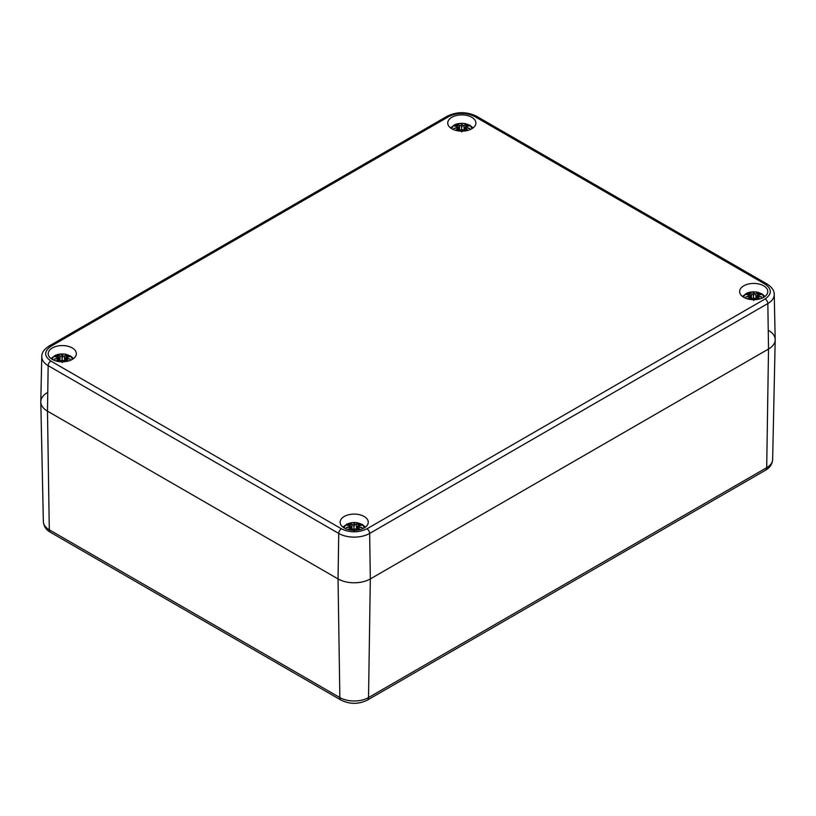 <?xml version="1.0" encoding="UTF-8"?>
<svg xmlns="http://www.w3.org/2000/svg" width="816" height="816" viewBox="0 0 816 816"><rect width="100%" height="100%" fill="white"/><g stroke="black" fill="none" stroke-linecap="round" stroke-linejoin="round"><path stroke-width="1.22" d="M50.857 346.321L449.035 116.433C457.552 112.455 466.069 112.455 474.575 116.433L765.143 284.182C772.038 289.099 772.038 294.015 765.143 298.931L366.965 528.819C358.448 532.797 349.931 532.797 341.425 528.819L50.857 361.06C43.962 356.153 43.962 351.237 50.857 346.321A3.805 2.193 60 0 0 48.95 346.127C44.095 349.268 41.698 352.757 41.769 356.592L40.8 401.686A22.828 13.178 0 0 0 47.481 411.162L338.048 578.921A22.828 13.178 0 0 0 370.331 578.921L768.519 349.034L370.331 578.921A22.828 13.178 180 0 1 338.048 578.921L47.481 411.162A22.828 13.178 180 0 1 40.8 402.002A22.828 13.178 180 0 1 47.481 392.527M765.52 470.21C769.876 467.762 772.252 464.212 772.64 459.541A20.267 11.699 180 0 1 766.703 467.67L368.526 697.558A5.712 3.295 60 0 1 367.343 700.097L765.52 470.21A5.712 3.295 -120 0 0 766.703 467.67L768.519 349.034A22.828 13.178 0 0 0 775.2 339.874A22.828 13.178 0 0 0 768.519 330.388M72.236 347.942A14.076 8.129 0 0 0 56.896 346.178A14.076 8.129 0 0 0 48.205 353.695A14.076 8.129 0 0 0 62.281 361.814A14.076 8.129 0 0 0 76.357 353.695A14.076 8.129 0 0 0 72.236 347.942M364.15 516.477A14.076 8.129 0 0 0 348.809 514.712A14.076 8.129 0 0 0 340.119 522.22A14.076 8.129 0 0 0 354.195 530.349A14.076 8.129 0 0 0 368.271 522.22A14.076 8.129 0 0 0 364.15 516.477M763.674 285.814A14.076 8.129 0 0 0 748.333 284.05A14.076 8.129 0 0 0 739.643 291.557A14.076 8.129 0 0 0 753.719 299.686A14.076 8.129 0 0 0 767.795 291.557A14.076 8.129 0 0 0 763.674 285.814M471.76 117.28A14.076 8.129 0 0 0 456.419 115.515A14.076 8.129 0 0 0 447.729 123.022A14.076 8.129 0 0 0 461.805 131.152A14.076 8.129 0 0 0 475.881 123.022A14.076 8.129 0 0 0 471.76 117.28M41.769 356.592A21.869 12.628 0 0 0 48.164 365.67L338.732 533.429A21.869 12.628 0 0 0 369.648 533.429L767.836 303.542L768.519 349.034A22.828 13.178 0 0 0 775.2 339.548L774.231 294.454A21.869 12.628 0 0 1 767.836 303.542A3.805 2.193 -120 0 0 765.143 298.931M455.644 130.336A24.684 17.656 -55.2 0 1 457.909 128.826L458.133 127.928L453.9 128.438L458.133 127.286L457.909 126.562A24.684 15.178 -133.3 0 0 454.461 126.041A8.629 4.978 180 0 1 457.297 124.399A24.684 12.811 72.3 0 1 459.847 125.44L461.254 125.48L461.805 123.869L462.356 125.48L463.763 125.44A24.684 12.811 -72.3 0 1 466.324 124.399A8.629 4.978 180 0 1 469.159 126.041A24.684 15.178 133.3 0 0 465.701 126.562L465.487 127.286L469.71 128.438L465.487 127.928L465.701 128.826A24.684 17.656 55.2 0 1 467.976 130.336M464.722 130.978A24.684 10.322 -116.3 0 0 463.763 129.938L462.356 129.734L462.121 131.152M461.499 131.152L461.254 129.734L459.847 129.938A24.684 10.322 116.3 0 0 458.888 130.978M465.701 128.826L465.487 127.928M465.457 130.876L465.365 127.959L465.569 129.04L467.65 130.417M469.71 128.438L468.313 128.224L469.71 128.438M465.487 127.286L465.701 126.562M464.804 130.927L465.569 126.623M469.159 126.041L468.629 126.123L469.159 126.041M466.324 124.399L463.906 125.664L462.356 125.48M465.681 126.551L466.171 124.705M463.763 125.44L464.304 130.387M461.805 123.869L462.172 125.674M461.254 125.48L459.847 125.44M457.297 124.399L457.929 126.521M459.306 130.387L459.714 125.664L457.45 124.705M454.461 126.041L454.991 126.123L454.461 126.041M457.909 126.562L458.133 127.286M458.051 126.623L458.816 130.927M455.297 128.224L458.255 127.51M458.133 127.928L457.909 128.826M458.164 130.876L458.255 127.959L458.051 129.04L455.971 130.417M459.847 129.938L458.816 130.968L459.724 129.948L461.407 129.724M461.448 129.805L461.805 131.498L462.172 129.805L461.805 131.988L461.438 129.775M463.906 129.999L464.804 130.968L463.886 129.948L462.213 129.724M462.172 125.695L461.805 127.214L461.805 124.471L461.438 125.674M461.805 131.152L461.448 125.695M56.12 360.998A24.684 17.656 -55.2 0 1 58.385 359.489L58.599 358.591L54.376 359.101L58.599 357.949L58.385 357.224A24.684 15.178 -133.3 0 0 54.937 356.704A8.629 4.978 180 0 1 57.763 355.062A24.684 12.811 72.3 0 1 60.323 356.113L61.73 356.143L62.281 354.532L62.832 356.143L64.24 356.113A24.684 12.811 -72.3 0 1 66.8 355.062A8.629 4.978 180 0 1 69.635 356.704A24.684 15.178 133.3 0 0 66.178 357.224L65.963 357.949L70.186 359.101L65.963 358.591L66.178 359.489A24.684 17.656 55.2 0 1 68.442 360.998M65.198 361.641A24.684 10.322 -116.3 0 0 64.24 360.611L62.832 360.397L62.597 361.814M61.965 361.814L61.73 360.397L60.323 360.611A24.684 10.322 116.3 0 0 59.364 361.641M66.178 359.489L65.963 358.591M65.933 361.539L65.841 358.622L66.035 359.713L68.126 361.09M70.186 359.101L68.789 358.887L70.186 359.101M65.963 357.949L66.178 357.224M65.851 358.561L66.035 357.286M69.635 356.704L69.095 356.786L69.635 356.704M66.8 355.062L64.382 356.327L62.832 356.143M66.157 357.214L66.637 355.368M64.24 356.113L64.78 361.049M62.281 354.532L62.648 356.337M61.73 356.143L60.323 356.113M57.763 355.062L58.599 357.949M59.782 361.049L60.18 356.327L57.926 355.368M54.937 356.704L55.468 356.786L54.937 356.704M58.528 357.286L58.385 359.489M55.774 358.887L58.721 358.173M58.63 361.539L58.732 358.622L58.528 359.713L56.437 361.09M60.323 360.611L59.282 361.631L60.2 360.611L61.873 360.386M61.924 360.468L62.281 362.651L62.648 360.437L62.281 362.161L61.924 360.468M64.382 360.662L65.28 361.631M62.648 356.368L62.281 357.877L62.281 355.133L61.914 356.337M62.281 361.814L61.924 356.368M747.558 298.87A24.684 17.656 -55.2 0 1 749.822 297.361L750.037 296.453L745.814 296.973L750.037 295.82L749.822 295.096A24.684 15.178 -133.3 0 0 746.365 294.566A8.629 4.978 180 0 1 749.2 292.934A24.684 12.811 72.3 0 1 751.76 293.974L753.168 294.015L753.719 292.403L754.27 294.015L755.677 293.974A24.684 12.811 -72.3 0 1 758.237 292.934A8.629 4.978 180 0 1 761.063 294.566A24.684 15.178 133.3 0 0 757.615 295.096L757.401 295.82L761.624 296.973L757.401 296.453L757.615 297.361A24.684 17.656 55.2 0 1 759.88 298.87M756.636 299.513A24.684 10.322 -116.3 0 0 755.677 298.472L754.27 298.258L754.035 299.686M753.403 299.686L753.168 298.258L751.76 298.472A24.684 10.322 116.3 0 0 750.802 299.513M757.615 297.361L757.401 296.453M757.37 299.411L757.268 296.494L757.472 297.575L759.563 298.952M761.624 296.973L760.226 296.759L761.624 296.973M757.401 295.82L758.074 293.24L754.27 294.015M757.472 295.157L756.707 299.462M761.063 294.566L760.532 294.658L761.063 294.566M755.677 293.974L756.218 298.921M753.719 292.403L753.719 295.739L753.719 293.005L753.352 294.229L751.76 293.974M753.168 294.015L753.719 299.686M749.2 292.934L749.833 295.055M751.22 298.921L751.618 294.199L749.363 293.24M746.365 294.566L746.905 294.658L746.365 294.566M749.822 295.096L750.037 295.82M749.965 295.157L750.149 296.432M747.211 296.759L750.159 296.045M750.037 296.453L749.822 297.361M750.067 299.411L750.159 296.494L749.965 297.575L747.874 298.952M751.76 298.472L750.72 299.503M753.352 298.34L753.719 300.512L754.086 298.309L753.719 300.033L753.352 298.34M755.82 298.534L756.718 299.503L755.8 298.483L754.127 298.258M348.024 529.533A24.684 17.656 -55.2 0 1 350.299 528.023L350.513 527.116L346.29 527.636L350.513 526.483L350.299 525.759A24.684 15.178 -133.3 0 0 346.841 525.239A8.629 4.978 180 0 1 349.676 523.597A24.684 12.811 72.3 0 1 352.237 524.637L353.644 524.678L354.195 523.066L354.746 524.678L356.153 524.637A24.684 12.811 -72.3 0 1 358.703 523.597A8.629 4.978 180 0 1 361.539 525.239A24.684 15.178 133.3 0 0 358.091 525.759L357.867 526.483L362.1 527.636L357.867 527.116L358.091 528.023A24.684 17.656 55.2 0 1 360.356 529.533M357.112 530.176A24.684 10.322 -116.3 0 0 356.153 529.135L354.746 528.931L354.501 530.349M353.879 530.349L353.644 528.931L352.237 529.135A24.684 10.322 116.3 0 0 351.278 530.176M358.091 528.023L357.867 527.116M357.836 530.074L357.745 527.156L357.949 528.238L360.029 529.615M362.1 527.636L360.703 527.422L362.1 527.636M357.867 526.483L358.55 523.903L354.746 524.678M357.949 525.82L357.745 526.738L360.703 527.422M361.539 525.239L361.009 525.32L361.539 525.239M356.153 524.637L356.694 529.584M354.195 523.066L354.195 526.412L354.195 523.668L353.828 524.892L352.237 524.637M353.644 524.678L354.195 530.349M349.676 523.597L350.309 525.718M351.696 529.584L352.094 524.861L349.829 523.903M346.841 525.239L347.371 525.32L346.841 525.239M350.299 525.759L350.513 526.483M350.431 525.82L351.196 530.125L352.237 529.135M347.687 527.422L350.635 526.708M350.513 527.116L350.299 528.023M350.543 530.074L350.635 527.156L350.431 528.238L348.35 529.615M353.828 529.003L354.195 531.185L354.562 528.972L354.195 530.696L353.828 529.003M356.286 529.196L357.184 530.165L356.276 529.145L354.603 528.921M357.184 530.125L357.745 526.738M341.037 700.097A5.712 3.295 -60 0 1 339.854 697.558L49.297 529.808A5.712 3.295 120 0 0 50.48 532.338L341.037 700.097C349.809 704.381 358.571 704.381 367.343 700.097M366.965 528.819A3.805 2.193 -120 0 1 369.648 533.429L370.331 578.921L368.526 697.558A20.267 11.699 180 0 1 339.854 697.558L338.048 578.921L338.732 533.429A3.805 2.193 -60 0 1 341.425 528.819M50.857 361.06A3.805 2.193 -60 0 0 48.164 365.67L47.481 411.162L49.297 529.808A20.267 11.699 180 0 1 43.36 521.679C43.748 526.34 46.124 529.9 50.48 532.338M474.575 116.433A3.805 2.193 -60 0 1 476.483 116.239C466.701 111.517 456.919 111.517 447.137 116.239A3.805 2.193 60 0 1 449.035 116.433M476.483 116.239L767.05 283.999A3.805 2.193 120 0 0 765.143 284.182M451.84 128.765A9.986 5.763 180 0 1 458.255 123.706A9.986 5.763 180 0 1 468.874 125.021A9.986 5.763 180 0 1 471.781 128.765M465.365 127.51L468.313 128.224M465.946 125.246A7.65 4.417 180 0 1 467.711 126.143M455.909 126.143A7.65 4.417 180 0 1 457.674 125.246M52.316 359.428A9.986 5.763 180 0 1 58.732 354.368A9.986 5.763 180 0 1 69.34 355.684A9.986 5.763 180 0 1 72.257 359.428M65.841 358.173L68.789 358.887M66.412 355.909A7.65 4.417 180 0 1 68.177 356.806M56.386 356.806A7.65 4.417 180 0 1 58.15 355.909M743.743 297.299A9.986 5.763 180 0 1 750.159 292.24A9.986 5.763 180 0 1 760.777 293.556A9.986 5.763 180 0 1 763.684 297.299M757.279 296.045L760.226 296.759M757.85 293.77A7.65 4.417 180 0 1 759.614 294.678M747.823 294.678A7.65 4.417 180 0 1 749.588 293.77M344.219 527.962A9.986 5.763 180 0 1 350.635 522.903A9.986 5.763 180 0 1 361.253 524.219A9.986 5.763 180 0 1 364.16 527.962M358.326 524.443A7.65 4.417 180 0 1 360.091 525.341M348.289 525.341A7.65 4.417 180 0 1 350.054 524.443M43.36 521.679L40.8 402.002M772.64 459.541L775.2 339.874M48.95 346.127L447.137 116.239M767.05 283.999C771.905 287.14 774.302 290.618 774.231 294.454M473.045 127.918L469.934 125.246L464.712 123.461L457.725 123.685L454.675 124.726L450.575 127.918M465.426 127.877L468.935 128.265M468.935 126.021L465.079 127.041L464.671 130.784M454.685 126.021L458.541 127.041L458.939 130.784M458.194 127.877L454.685 128.265M73.522 358.591L70.4 355.909L65.188 354.124L58.201 354.358L55.151 355.399L51.041 358.591M65.555 359.02L69.401 358.928M69.411 356.684L65.555 357.704L65.147 361.457M55.151 356.684L59.017 357.704L59.415 361.457M58.67 358.55L55.162 358.928M65.311 361.631L64.362 360.611L62.689 360.386M65.555 359.009L65.27 361.59M59.017 359.009L59.293 361.59M764.959 296.453L761.838 293.78L756.626 291.995L749.629 292.22L746.589 293.26L742.478 296.453M757.33 296.412L760.838 296.789M760.849 294.556L756.983 295.576L756.585 299.319M746.589 294.556L750.445 295.576L750.853 299.319M750.73 299.462L750.128 296.422L746.599 296.789M750.689 299.503L751.638 298.483L753.311 298.258M365.425 527.116L362.314 524.443L354.215 522.434L347.045 523.933L342.955 527.116M357.806 527.075L361.315 527.462M361.325 525.218L357.459 526.238L357.061 529.982M347.065 525.218L350.921 526.238L351.329 529.982M350.574 527.075L347.065 527.462M351.166 530.165L352.114 529.145L353.787 528.921"/></g></svg>
